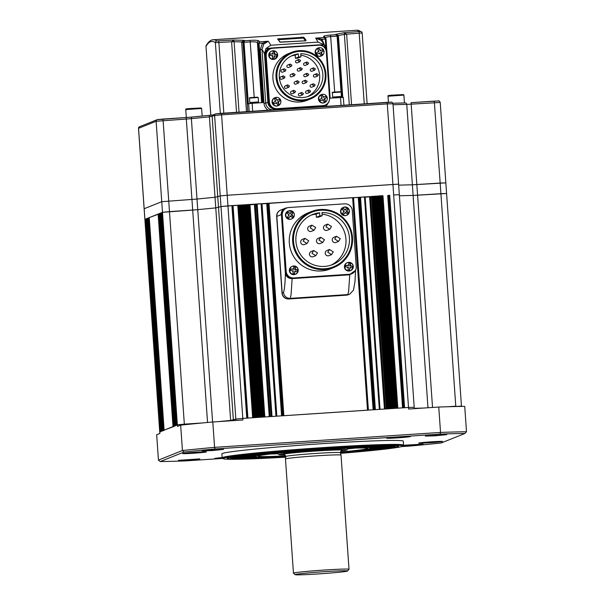 <?xml version="1.0" encoding="UTF-8"?>
<svg xmlns="http://www.w3.org/2000/svg" width="605" height="605" viewBox="0 0 605 605"><rect width="100%" height="100%" fill="white"/><g stroke="black" fill="none" stroke-linecap="round" stroke-linejoin="round"><path stroke-width="0.91" d="M222.148 457.584A11.934 0.416 176 0 0 214.805 458.439A11.934 0.416 176 0 0 214.745 458.484A11.934 0.416 176 0 0 222.685 458.325M418.781 443.064A11.934 0.416 176 0 0 418.713 443.117A11.934 0.416 176 0 0 429.996 442.747A11.934 0.416 176 0 0 442.452 441.499A11.934 0.416 176 0 0 442.52 441.453A11.934 0.416 176 0 0 431.229 441.824A11.934 0.416 176 0 0 418.781 443.064M386.693 438.156A11.934 0.416 176 0 0 386.625 438.202A11.934 0.416 176 0 0 397.916 437.831A11.934 0.416 176 0 0 410.364 436.591A11.934 0.416 176 0 0 410.432 436.538A11.934 0.416 176 0 0 399.141 436.908A11.934 0.416 176 0 0 386.693 438.156M182.718 453.523A11.934 0.416 176 0 0 182.657 453.576A11.934 0.416 176 0 0 193.94 453.205A11.934 0.416 176 0 0 206.396 451.958A11.934 0.416 176 0 0 206.456 451.912A11.934 0.416 176 0 0 195.173 452.283A11.934 0.416 176 0 0 182.718 453.523M178.498 460.337L188.594 460.042L199.862 458.885L178.498 460.337M403.111 445.711L423.039 444.123L403.482 445.28M425.368 436.099L435.471 435.804L446.732 434.647L425.368 436.099M202.191 450.854L212.287 450.566L223.555 449.402L202.191 450.854M340.554 453.342A90.122 3.146 176 0 0 402.317 446.361A90.122 3.146 176 0 0 402.771 446.097A90.122 3.146 176 0 0 319.13 448.691A90.122 3.146 176 0 0 223.517 458.182A90.122 3.146 176 0 0 223.079 458.666A90.122 3.146 176 0 0 285.696 457.176M223.079 458.666L222.232 457.924A90.916 3.176 -4 0 1 222.164 457.819A90.916 3.176 -4 0 1 222.67 457.44A90.916 3.176 -4 0 1 317.549 447.972A90.916 3.176 -4 0 1 403.558 445.136A90.916 3.176 -4 0 1 403.512 445.25L402.771 446.097M227.76 458.333A85.426 2.98 176 0 1 228.176 457.872A85.426 2.98 176 0 1 318.805 448.88A85.426 2.98 176 0 1 398.098 446.422A85.426 2.98 176 0 1 397.666 446.671A85.426 2.98 176 0 1 340.509 453.175A85.91 2.995 176 0 0 398.135 446.634A85.91 2.995 176 0 0 398.619 446.278A85.91 2.995 176 0 0 317.345 448.963A85.91 2.995 176 0 0 227.699 457.902A85.91 2.995 176 0 0 227.223 458.265A85.91 2.995 176 0 0 285.719 457.017A85.426 2.98 176 0 1 227.76 458.333L227.42 458.038M403.558 445.136L403.285 441.174A90.916 3.176 176 0 0 317.27 444.01A90.916 3.176 176 0 0 222.398 453.478A90.916 3.176 176 0 0 221.891 453.856L222.164 457.819M466.5 431.736L464.723 406.363A182.952 6.383 176 0 0 438.754 407.044L440.531 432.424A182.952 6.383 -4 0 1 466.5 431.736L464.973 433.452A181.356 6.33 176 0 0 439.918 434.11L215.07 448.978A181.356 6.33 176 0 0 184.071 452.026L160.196 461.577A181.356 6.33 176 0 0 185.251 460.912L222.806 458.431M184.381 424.755L184.336 424.15L202.645 422.94L177.356 424.839L159.728 431.902L144.126 208.748L161.747 201.684L197.003 199.053A142.379 4.969 -4 0 1 215.025 197.283L220.228 195.944L227.215 195.256L398.559 184.154M232.607 205.602L247.468 418.1L232.607 205.602L220.976 206.57L215.766 207.908A142.379 4.969 176 0 0 197.744 209.678L169.476 211.621L184.336 424.15L177.356 424.839L177.469 426.419L180.661 425.141L182.438 450.521L158.45 460.118L156.672 434.738L159.871 433.46L159.765 431.872L159.841 433.475M414.296 408.662L414.198 407.278L408.519 407.452L242.817 418.41L235.837 419.091L230.634 420.43A142.379 4.969 176 0 0 218.329 421.624A142.379 4.969 176 0 1 230.634 420.43L215.766 207.908L220.976 206.57L227.956 205.881L382.541 195.793M184.071 452.026L182.438 450.521A182.952 6.383 -4 0 1 214.578 447.36L212.801 421.988L242.93 419.991L242.817 418.41L235.837 419.091L230.656 420.808M215.07 448.978L214.578 447.36L440.531 432.424L439.918 434.11M138.5 128.336L139.521 126.732L157.111 119.692A1.588 1.581 68.2 0 1 157.595 119.578L162.828 119.064L163.108 120.584L169.476 211.621L162.495 212.31L192.692 210.086L186.325 119.049L156.128 121.272L138.5 128.336L144.126 208.748L161.747 201.684L197.003 199.053A142.379 4.969 -4 0 1 215.025 197.283L220.228 195.944L227.215 195.256L398.597 184.124L399.338 194.749L393.658 194.923L399.338 194.749L414.198 407.278L408.519 407.452L408.632 409.041L438.754 407.044M401.538 446.611L410.099 446.044A181.356 6.33 176 0 0 441.105 443.004L464.973 433.452M212.801 421.988A182.952 6.383 176 0 0 180.661 425.141M423.47 408.057A142.379 4.969 176 0 0 414.274 408.322A142.379 4.969 176 0 1 423.47 408.057M460.995 406.22L447.231 406.772L455.777 406.205L440.916 193.676L413.117 195.438A142.379 4.969 176 0 0 399.406 195.793A142.379 4.969 -4 0 1 413.117 195.438L446.588 193.502L440.916 193.676L440.168 183.05L445.809 182.899M158.45 460.118L160.196 461.577M380.386 447.813L395.42 446.785L380.386 447.813M230.46 457.72L245.494 456.699L230.46 457.72M313.382 449.583L328.417 448.562L313.382 449.583M270.45 454.022A54.087 1.891 176 0 0 277.922 453.773M347.777 448.887A54.087 1.891 176 0 0 355.218 448.093M340.441 452.011A54.957 1.921 176 0 0 367.439 448.668A54.957 1.921 176 0 0 367.734 448.411A54.957 1.921 176 0 0 315.402 450.18A54.957 1.921 176 0 0 258.403 455.875A54.957 1.921 176 0 0 258.101 456.079A54.957 1.921 176 0 0 285.628 455.845M250.561 455.104L250.561 456.336L233.84 456.964A82.726 2.889 -4 0 1 242.461 455.686L262.23 454.771A58.859 2.057 176 0 0 255.439 455.867L250.561 456.336M375.622 446.974L375.607 448.071L371.636 448.184A58.859 2.057 176 0 0 368.702 447.73L390.822 445.877A82.726 2.889 -4 0 1 395.186 446.301L375.607 448.071M253.926 456.321L250.22 456.473L254.198 456.359A58.859 2.057 176 0 0 257.14 456.813L235.012 458.666A82.726 2.889 -4 0 1 230.649 458.242L250.228 456.473M378.813 448.055A0.794 0.749 -88.6 0 0 378.874 448.055L391.995 447.579A82.726 2.889 -4 0 1 383.373 448.857L363.605 449.772A58.859 2.057 176 0 0 370.396 448.676L375.274 448.207M330.95 448.146L321.142 449.507L336.516 447.851A82.726 2.889 -4 0 1 355.884 446.8L342.559 448.426A58.859 2.057 176 0 0 324.923 449.417L321.142 449.507M173.869 426.495L164.114 430.132L149.254 217.611L158.986 213.966M164.152 430.382L162.858 430.639L147.998 218.118L149.269 217.86M162.896 430.881L161.943 431.002L147.083 218.481L148.013 218.36M146.244 218.813L161.021 431.373L146.41 218.798M161.051 431.622L159.765 431.872L144.905 219.35L162.495 212.31L162.072 212.484L176.932 425.005L162.072 212.484M461.418 406.053L455.799 406.537M392.932 103.742L387.291 103.886L408.519 407.452L403.701 407.8M397.394 408.216L395.897 408.284L381.037 195.763L365.201 197.2M373.141 196.285L388.002 408.806L386.345 408.95M380.031 409.358L374.503 409.729M368.195 410.145L282.974 415.779M276.666 416.195L271.138 416.565M264.831 416.981L263.334 417.049L248.474 204.528L232.615 205.708M240.578 205.05L255.439 417.571L253.782 417.715M247.475 418.123L242.817 418.41L221.589 114.844L214.609 115.532L209.406 116.871A142.379 4.969 176 0 0 191.377 118.64L186.325 119.049L186.053 117.529L192.307 117.022A1.588 1.097 84.1 0 0 191.377 118.64L197.744 209.678A142.379 4.969 -4 0 1 215.766 207.908L209.406 116.871A1.588 0.892 84.6 0 1 210.147 115.268L213.232 114.897M162.843 119.064L186.045 117.529L157.111 119.692A1.588 1.581 68.2 0 0 156.128 121.272L177.356 424.839L176.932 425.005M176.97 425.255L176.017 425.375L161.157 212.847L162.087 212.726M160.484 213.164L175.087 425.746L160.227 213.217M175.125 425.988L173.832 426.245L158.971 213.724L160.242 213.467M147.083 218.526L161.777 431.07M146.917 218.594L161.603 431.138M146.75 218.662L161.437 431.206M146.584 218.73L161.27 431.274M146.168 219.101L144.905 219.35L138.537 128.313A1.588 1.581 68.2 0 1 139.521 126.732M397.387 408.186L382.534 195.687L381.037 195.763M395.02 408.345L380.159 195.846M394.316 408.39L379.456 195.869M393.439 408.451L378.579 195.952M392.736 408.496L377.875 195.967M391.866 408.556L377.006 196.058M391.163 408.602L376.302 196.073M390.286 408.655L375.425 196.156M389.582 408.708L374.722 196.179M388.705 408.761L373.845 196.262M365.17 196.837L380.031 409.335L365.17 196.837L353.35 197.812M353.335 197.616L368.195 410.122L353.335 197.616L261.821 203.87M261.806 203.666L276.666 416.172L261.806 203.666L249.994 204.815M249.971 204.452L264.831 416.951L249.971 204.452L248.474 204.528M262.457 417.11L247.596 204.611M261.753 417.155L246.893 204.634M260.876 417.216L246.023 204.717M260.173 417.261L245.312 204.732M259.303 417.321L244.443 204.823M258.6 417.367L243.739 204.838M257.722 417.42L242.862 204.921M257.019 417.473L242.159 204.944M256.142 417.526L241.289 205.027M161.157 212.899L175.843 425.436M160.99 212.96L175.677 425.504M160.824 213.028L175.511 425.572M160.658 213.096L175.344 425.64M160.317 213.179L175.095 425.738M292.139 278.255L292.139 278.61C288.517 278.602 286.263 276.871 285.371 273.43C285.174 282.785 284.554 289.122 283.518 292.449C284.161 296.276 286.415 298.25 290.271 298.371L347.875 294.567L348.646 291.096L349.75 274.806L292.139 278.61L291.043 294.907L290.271 298.371L288.933 298.908A6.36 6.322 -111.8 0 1 282.18 292.979L276.818 216.378A6.36 6.322 -111.8 0 1 282.686 209.617M287.141 275.782L290.657 278.005M351.21 273.997L351.777 273.762A7.162 7.116 68.2 0 0 356.216 266.654L352.291 210.51A7.162 7.116 68.2 0 0 344.691 203.84L288.827 207.53A7.162 7.116 68.2 0 0 282.225 215.138L286.15 271.282A7.162 7.116 68.2 0 0 293.75 277.952L349.614 274.262A7.162 7.116 68.2 0 0 351.777 273.77L351.202 273.997A7.162 7.116 -111.8 0 1 349.047 274.488A7.162 7.116 68.2 0 0 351.202 273.997L351.036 274.065A7.162 7.116 -111.8 0 1 348.873 274.557L293.009 278.247A7.162 7.116 -111.8 0 1 285.409 271.577L281.484 215.433A7.162 7.116 -111.8 0 1 285.923 208.317L286.097 208.249A7.162 7.116 68.2 0 0 281.65 215.365L285.575 271.516A7.162 7.116 68.2 0 0 293.175 278.179L349.047 274.488L293.175 278.179A7.162 7.116 -111.8 0 1 285.575 271.516L281.65 215.365A7.162 7.116 -111.8 0 1 286.097 208.249L286.664 208.022M355.596 270.102L354.969 281.665L353.456 290.203L349.796 294.128L346.536 295.104A6.36 6.322 68.2 0 0 348.457 294.665A6.36 6.322 -111.8 0 1 346.536 295.104L288.933 298.908A6.36 6.322 68.2 0 1 282.18 292.979L276.818 216.378A6.36 6.322 -111.8 0 1 280.765 210.056L285.212 208.279A6.36 6.322 -111.8 0 1 287.133 207.84L285.212 208.279A6.36 6.322 -111.8 0 0 281.257 214.601L276.651 216.446A6.36 6.322 -111.8 0 1 280.599 210.116L280.765 210.056M355.438 270.443L349.743 274.443M281.476 214.571L285.371 273.43L285.772 273.384M349.796 294.128L348.291 294.733A6.36 6.322 -111.8 0 1 346.37 295.164L288.766 298.976A6.36 6.322 -111.8 0 1 282.013 293.047L276.651 216.446M346.37 295.164L288.766 298.976M328.016 103.16A8.75 8.697 -111.8 0 1 325.535 106.419L342.362 105.323L323.032 106.586L322.979 105.822A7.162 7.116 68.2 0 0 324.968 105.361L325.135 105.293A7.162 7.116 68.2 0 0 329.581 98.176L326.322 51.546A7.162 7.116 68.2 0 0 318.722 44.876L271.373 48.007A7.162 7.116 68.2 0 0 264.771 55.615L268.03 102.245A7.162 7.116 68.2 0 0 275.207 108.93M252.686 111.237L273.203 109.891L275.464 108.976L273.369 109.815L252.686 111.237L252.134 103.311L263.183 102.578L259.053 43.537L258.176 43.62L259.59 41.821L259.053 43.537M275.638 108.953L275.691 109.732M275.532 108.953L275.464 108.976A7.162 7.116 68.2 0 1 267.864 102.313A7.162 7.116 68.2 0 0 275.464 108.976M323.403 105.739A7.162 7.116 68.2 0 0 325.135 105.293M269.217 48.498L269.043 48.566A7.162 7.116 68.2 0 0 264.604 55.683L268.03 102.245M236.532 112.318L231.609 41.889L233.522 40.013L216.862 40.966A1.588 1.573 -53.8 0 0 215.372 42.652L218.881 42.516L223.82 113.158M218.624 41.004L218.881 42.516L234.082 41.616L233.522 40.013L244.201 40.369L242.968 42.312L247.808 111.57M249.192 111.479L248.64 103.652L247.468 104.121L243.165 42.259L244.564 40.747L250.092 40.376C254.985 40.104 257.927 40.293 258.917 40.943A1.588 1.565 141.3 0 0 257.42 42.622C256.626 41.926 254.266 41.677 250.341 41.889L244.034 42.305L248.322 103.78M326.11 50.253L325.309 38.992L324.288 37.54A357.941 38.637 -93.8 0 0 323.622 36.671C323.486 35.96 325.808 35.423 330.572 35.06L336.1 34.689L337.809 35.998L342.12 97.375L337.855 36.262L337.121 36.149L336.1 34.689A357.941 38.637 -93.8 0 0 335.737 34.319L344.185 32.7L346.62 34.069L351.565 104.71M360.474 31.475L344.185 32.7L344.381 34.326L362.138 32.95A1.588 1.573 -53.8 0 0 361.503 31.77L361.503 31.77A1.588 1.573 -53.8 0 0 360.474 31.475A357.941 38.637 -93.8 0 0 356.905 30.25L361.503 31.77L362.138 32.95M279.873 42.063A357.941 38.637 -93.8 0 0 277.582 38.97L303.778 37.238A357.941 38.637 86.2 0 1 306.07 40.331L304.27 40.868L279.873 42.063A0.476 0.469 -32.6 0 1 280.236 42.199L304.27 40.868M326.042 49.996L325.142 46.525L322.246 41.669L321.058 40.331L315.613 38.115L321.951 39.212L325.044 46.335M329.581 98.192L343.33 97.39M349.304 104.862L344.381 34.394L338.407 35.521L342.763 97.352M246.477 111.66L241.637 41.919L234.097 41.684L239.02 112.152M260.271 49.678L262.411 43.152L268.265 41.246L263.742 44.12L262.018 49.504L265.769 103.153L267.864 102.313L264.461 53.656A350.787 37.858 -93.8 0 0 262.018 49.504L260.271 49.678L264.022 103.319L265.769 103.153A7.162 7.116 68.2 0 0 273.369 109.815M325.142 46.525L323.811 44.717L320.287 44.951M269.83 48.287L265.966 48.544L264.461 53.656M322.979 105.837A7.162 7.116 68.2 0 0 324.968 105.361L323.002 106.147M341.031 91.854L337.121 36.149L330.822 36.565C327.002 36.867 325.157 37.389 325.278 38.138M325.535 106.419L323.032 106.571M248.64 103.652L252.134 103.311M265.966 48.544L270.753 45.231L318.094 42.1L323.811 44.717M318.094 42.1A357.941 38.637 -93.8 0 0 315.613 38.115L324.288 37.54L325.989 38.811L330.164 98.154L326.042 39.136L321.951 39.212L321.058 40.331M323.622 36.671A1.588 1.565 -38.7 0 1 324.945 37.245L325.906 38.591M337.416 35.264L335.737 34.319L338.407 35.521L337.726 35.74M346.635 34.281L344.381 34.326M205.995 46.479L206.192 45.511A1.588 1.558 29.9 0 0 205.995 46.411L210.805 115.207M234.082 41.616L231.609 41.889M242.96 42.116L241.637 41.919L244.201 40.369A357.941 38.637 86.2 0 1 244.564 40.747L244.034 42.305L243.165 42.259M305.351 40.709A357.147 38.546 -93.8 0 0 303.355 38.062L278.103 39.733M305.51 40.671A357.464 38.584 -93.8 0 0 303.332 37.744L278.081 39.408M277.582 38.97A0.476 0.469 -41.4 0 1 277.967 39.128L280.213 42.191M305.654 40.618A0.476 0.469 -32.6 0 1 306.07 40.331M303.355 38.062L303.332 37.744A0.476 0.469 -41.4 0 1 303.778 37.238M210.782 115.207L205.995 46.411A356.353 38.463 -93.8 0 1 215.372 42.652L220.326 113.392M241.637 42.486L242.968 42.312A356.353 38.463 -93.8 0 1 243.165 42.524L244.034 42.441M337.832 36.088L338.475 36.081M258.191 43.295L262.411 43.152L263.742 44.12M325.331 39.159L326.042 39.136M337.144 36.285L337.855 36.262M324.545 45.428L324.976 45.398M308.058 91.249L309.79 92.346L310.577 91.083L308.845 89.986L308.058 91.249M308.845 89.986L306.334 90.992A1.27 1.263 68.2 0 0 305.54 92.255A1.27 1.263 68.2 0 0 307.279 93.352L309.79 92.346M312.603 85.055L314.335 86.16L315.129 84.889L313.39 83.792L312.603 85.055M313.39 83.792L310.879 84.798A1.27 1.263 68.2 0 0 310.085 86.061A1.27 1.263 68.2 0 0 311.825 87.165L314.335 86.16M315.908 74.914L317.64 76.011L318.434 74.748L316.695 73.644L315.908 74.914M316.695 73.644L314.184 74.649A1.27 1.263 68.2 0 0 313.398 75.92A1.27 1.263 68.2 0 0 315.129 77.016L317.64 76.011M312.853 69.099L314.592 70.195L315.379 68.932L313.647 67.836L312.853 69.099M313.647 67.836L311.136 68.841A1.27 1.263 68.2 0 0 310.342 70.104A1.27 1.263 68.2 0 0 312.082 71.201L314.592 70.195M306.1 63.26L307.832 64.357L308.626 63.094L306.886 61.997L306.1 63.26M306.886 61.997L304.375 63.003A1.27 1.263 68.2 0 0 303.581 64.266A1.27 1.263 68.2 0 0 305.321 65.363L307.832 64.357M298.046 60.697L299.785 61.793L300.572 60.53L298.84 59.434L298.046 60.697M298.84 59.434L296.321 60.44A1.27 1.263 68.2 0 0 295.535 61.702A1.27 1.263 68.2 0 0 297.267 62.799L299.785 61.793M289.379 65.34L291.111 66.437L291.897 65.174L290.166 64.069L289.379 65.34M290.166 64.069L287.655 65.075A1.27 1.263 68.2 0 0 286.861 66.346A1.27 1.263 68.2 0 0 288.6 67.442L291.111 66.437M283.442 70.036L285.174 71.133L285.968 69.87L284.229 68.773L283.442 70.036M284.229 68.773L281.718 69.779A1.27 1.263 68.2 0 0 280.924 71.042A1.27 1.263 68.2 0 0 282.664 72.139L285.174 71.133M282.49 77.122L284.229 78.219L285.015 76.956L283.276 75.859L282.49 77.122M283.276 75.859L280.765 76.865A1.27 1.263 68.2 0 0 279.979 78.128A1.27 1.263 68.2 0 0 281.711 79.225L284.229 78.219M286.982 86.19L288.714 87.286L289.508 86.023L287.768 84.919L286.982 86.19M287.768 84.919L285.257 85.925A1.27 1.263 68.2 0 0 284.463 87.196A1.27 1.263 68.2 0 0 286.203 88.292L288.714 87.286M293.062 91.597L294.794 92.694L295.588 91.431L293.849 90.334L293.062 91.597M293.849 90.334L291.338 91.34A1.27 1.263 68.2 0 0 290.544 92.603A1.27 1.263 68.2 0 0 292.283 93.699L294.794 92.694M300.919 93.737L302.659 94.841L303.445 93.571L301.706 92.474L300.919 93.737M301.706 92.474L299.195 93.48A1.27 1.263 68.2 0 0 298.409 94.743A1.27 1.263 68.2 0 0 300.14 95.847L302.659 94.841M299.747 68.955L301.487 70.059L302.273 68.788L300.541 67.692L299.747 68.955M300.541 67.692L298.023 68.698A1.27 1.263 68.2 0 0 297.237 69.961A1.27 1.263 68.2 0 0 298.968 71.065L301.487 70.059M306.243 74.581L307.983 75.678L308.769 74.415L307.037 73.318L306.243 74.581M307.037 73.318L304.527 74.324A1.27 1.263 68.2 0 0 303.733 75.587A1.27 1.263 68.2 0 0 305.472 76.684L307.983 75.678M292.601 74.68L294.332 75.776L295.127 74.513L293.387 73.409L292.601 74.68M293.387 73.409L290.876 74.415A1.27 1.263 68.2 0 0 290.09 75.685A1.27 1.263 68.2 0 0 291.822 76.782L294.332 75.776M296.647 82L298.378 83.097L299.173 81.826L297.433 80.73L296.647 82M297.433 80.73L294.922 81.736A1.27 1.263 68.2 0 0 294.136 83.006A1.27 1.263 68.2 0 0 295.868 84.103L298.378 83.097M304.64 81.471L306.372 82.567L307.166 81.304L305.427 80.2L304.64 81.471M305.427 80.2L302.916 81.206A1.27 1.263 68.2 0 0 302.129 82.477A1.27 1.263 68.2 0 0 303.861 83.573L306.372 82.567M276.916 77.266A24.344 24.185 68.2 0 0 302.757 99.931A24.344 24.185 68.2 0 0 325.203 74.067A24.344 24.185 68.2 0 0 299.362 51.402A24.344 24.185 68.2 0 0 276.916 77.266M325.913 74.052A25.138 24.971 -111.8 0 1 310.312 99.038A25.138 24.971 -111.8 0 1 276.039 77.349A25.138 24.971 -111.8 0 1 291.64 52.363A25.138 24.971 -111.8 0 1 325.913 74.052M298.348 53.89A21.954 21.81 68.2 0 0 279.283 77.107A21.954 21.81 68.2 0 0 309.215 96.051A21.954 21.81 68.2 0 0 300.715 53.732L300.935 56.87L298.567 57.029L298.348 53.89L295.157 55.168A21.954 21.81 68.2 0 0 291.33 55.985M307.597 96.626A21.954 21.81 68.2 0 0 300.821 55.221M291.64 52.363L288.532 53.611A25.138 24.971 68.2 0 0 272.931 78.59A25.138 24.971 68.2 0 0 307.204 100.279L310.312 99.038M300.935 56.87L297.743 58.148L295.376 58.307L295.157 55.168M272.795 48.249A7.162 7.116 68.2 0 0 266.192 55.857L269.422 102.011A7.162 7.116 68.2 0 0 277.022 108.673L322.941 105.641A7.162 7.116 68.2 0 0 329.543 98.033L326.314 51.879A7.162 7.116 68.2 0 0 318.714 45.209L272.795 48.249M270.632 48.74L269.966 49.005A7.162 7.116 68.2 0 0 265.519 56.121L268.749 102.275A7.162 7.116 68.2 0 0 276.349 108.945L322.276 105.905A7.162 7.116 68.2 0 0 324.431 105.414L325.104 105.149M298.567 57.029L295.376 58.307M316.801 53.542L317.164 54.253L319.69 52.93L320.9 55.433L322.299 54.7L321.089 52.196L323.456 50.949L322.722 49.534L320.355 50.79L318.979 48.355L317.58 49.088L318.956 51.523L316.423 52.839L316.801 53.542M321.202 56.015A4.295 4.265 -111.8 0 1 315.825 54.011A4.295 4.265 -111.8 0 1 318.011 48.037L318.177 47.976A4.295 4.265 -111.8 0 1 323.546 49.981A4.295 4.265 -111.8 0 1 321.368 55.947A4.295 4.265 -111.8 0 1 315.991 53.943A4.295 4.265 -111.8 0 1 318.177 47.976C320.476 47.266 322.276 47.931 323.562 49.973C324.582 52.612 323.856 54.609 321.368 55.947L321.202 56.015A4.295 4.265 -111.8 0 1 315.825 54.011A4.295 4.265 -111.8 0 1 318.011 48.037L317.837 48.105A4.295 4.265 -111.8 0 0 315.659 54.079A4.295 4.265 -111.8 0 0 321.036 56.083L321.202 56.015M320.892 55.403L322.049 54.798L320.756 52.333L323.206 51.047L322.48 49.663M317.149 54.223L319.69 52.93M320.355 50.79L318.744 48.483M320.06 100.173L320.423 100.884L322.949 99.56L324.159 102.064L325.558 101.322L324.348 98.827L326.723 97.571L325.982 96.165L323.615 97.42L322.246 94.985L320.839 95.719L322.215 98.154L319.682 99.47L320.06 100.173M324.462 102.646A4.295 4.265 -111.8 0 1 319.085 100.642A4.295 4.265 -111.8 0 1 321.27 94.667L321.437 94.599A4.295 4.265 -111.8 0 1 326.813 96.603A4.295 4.265 -111.8 0 1 324.628 102.578A4.295 4.265 -111.8 0 1 319.251 100.574A4.295 4.265 -111.8 0 1 321.437 94.599C323.743 93.896 325.535 94.561 326.829 96.603C327.849 99.243 327.116 101.232 324.628 102.578L324.462 102.646A4.295 4.265 -111.8 0 1 319.085 100.642A4.295 4.265 -111.8 0 1 321.27 94.667L321.104 94.735A4.295 4.265 -111.8 0 0 318.918 100.71A4.295 4.265 -111.8 0 0 324.295 102.714L324.462 102.646M324.151 102.033L325.309 101.428L324.015 98.963L326.466 97.677L325.74 96.293M320.408 100.854L322.949 99.56M323.615 97.42L322.004 95.114M277.098 55.289L277.158 54.503L274.481 54.216L274.647 51.478L273.074 51.327L272.908 54.064L270.072 53.837L269.928 55.418L272.764 55.645L272.439 58.451L274.012 58.594L274.345 55.796L277.022 56.091L277.098 55.289M268.953 54.692A4.295 4.265 -111.8 0 1 271.615 51.107L271.781 51.039A4.295 4.265 -111.8 0 1 277.627 55.433A4.295 4.265 -111.8 0 1 274.973 59.018A4.295 4.265 -111.8 0 1 269.119 54.624A4.295 4.265 -111.8 0 1 271.781 51.039C275.343 50.344 277.294 51.803 277.642 55.418L274.806 59.086A4.295 4.265 -111.8 0 1 268.953 54.692A4.295 4.265 -111.8 0 1 271.615 51.107L271.441 51.175A4.295 4.265 -111.8 0 0 268.786 54.76A4.295 4.265 -111.8 0 0 274.632 59.154L274.806 59.086A4.295 4.265 -111.8 0 1 268.953 54.692M272.908 54.064L270.064 53.958M276.78 56.053L276.909 54.609L274.148 54.344L274.398 51.576L273.074 51.455M273.77 58.572L274.345 55.796M273.664 103.236L274.027 103.947L276.553 102.631L277.763 105.126L279.162 104.393L277.952 101.897L280.319 100.642L279.586 99.235L277.219 100.483L275.842 98.048L274.443 98.789L275.82 101.216L273.286 102.54L273.664 103.236M278.066 105.716A4.295 4.265 -111.8 0 1 272.689 103.712A4.295 4.265 -111.8 0 1 274.874 97.738L275.041 97.67A4.295 4.265 -111.8 0 1 280.418 99.674A4.295 4.265 -111.8 0 1 278.232 105.648A4.295 4.265 -111.8 0 1 272.855 103.644A4.295 4.265 -111.8 0 1 275.041 97.67C277.34 96.959 279.139 97.632 280.433 99.666C281.446 102.313 280.72 104.302 278.232 105.648L278.066 105.716A4.295 4.265 -111.8 0 1 272.689 103.712A4.295 4.265 -111.8 0 1 274.874 97.738L274.708 97.806A4.295 4.265 -111.8 0 0 272.522 103.773A4.295 4.265 -111.8 0 0 277.899 105.777L278.066 105.716M277.755 105.104L278.913 104.499L277.619 102.026L280.07 100.74L279.344 99.364M274.012 103.924L276.553 102.631M277.219 100.483L275.608 98.176M258.244 97.496L249.51 98.108C248.065 97.639 254.697 97.299 257.375 97.193L258.244 97.496L258.554 101.965L250.44 102.608M258.615 102.88L258.554 101.965L257.942 101.927L249.827 102.57L249.51 98.108M341.091 92.02L332.364 92.626C330.912 92.164 337.545 91.816 340.222 91.71L341.091 92.02L341.401 96.482L333.295 97.133M341.47 97.405L341.401 96.482L340.789 96.452L332.674 97.095L332.364 92.626M349.652 263.001L348.858 262.903L348.593 265.625L345.765 265.3L345.568 266.873L348.397 267.198L347.966 269.989L349.539 270.201L349.962 267.41L352.632 267.796L352.828 266.223L350.159 265.829L350.424 263.107L349.652 263.001M348.329 270.942A4.295 4.265 -111.8 0 1 347.262 262.699L347.429 262.63A4.295 4.265 -111.8 0 1 353.267 266.087A4.295 4.265 -111.8 0 1 348.495 270.874A4.295 4.265 -111.8 0 1 347.429 262.63L349.577 262.358C354.069 264.582 354.417 267.334 350.62 270.601L350.454 270.669A4.295 4.265 -111.8 0 1 344.623 267.213A4.295 4.265 -111.8 0 1 347.262 262.699L347.096 262.767A4.295 4.265 -111.8 0 0 348.162 271.01A4.295 4.265 -111.8 0 0 350.287 270.738L350.454 270.669A4.295 4.265 -111.8 0 1 348.329 270.942M348.593 265.625L345.75 265.429M352.397 267.758L352.571 266.321L349.826 265.966L350.174 263.205L348.851 263.031M349.304 270.163L349.962 267.41M292.457 212.03L291.822 211.538L290.196 213.686L287.935 212L286.959 213.24L289.22 214.934L287.435 217.15L288.676 218.133L290.468 215.924L292.563 217.679L293.538 216.431L291.444 214.677L293.07 212.529L292.457 212.03M287.277 218.337A4.295 4.265 -111.8 0 1 288.32 210.986L288.487 210.918A4.295 4.265 -111.8 0 1 292.714 211.538A4.295 4.265 -111.8 0 1 291.678 218.897A4.295 4.265 -111.8 0 1 287.443 218.269A4.295 4.265 -111.8 0 1 288.487 210.918L292.737 211.538C295.164 214.397 294.816 216.847 291.678 218.897L291.512 218.965A4.295 4.265 -111.8 0 1 287.277 218.337A4.295 4.265 -111.8 0 1 288.32 210.986L288.146 211.054A4.295 4.265 -111.8 0 0 287.11 218.405A4.295 4.265 -111.8 0 0 291.338 219.025L291.512 218.965A4.295 4.265 -111.8 0 1 287.277 218.337M290.196 213.686L287.791 212.181M292.465 217.581L293.289 216.537L291.111 214.813L292.812 212.627L291.686 211.735M288.57 218.05L290.468 215.924M342.627 208.861L342.105 209.466L344.29 211.251L342.415 213.384L343.617 214.427L345.493 212.287L347.52 214.132L348.548 212.93L346.521 211.084L348.238 209.005L347.036 207.969L345.319 210.041L343.133 208.264L342.627 208.861M346.582 215.32A4.295 4.265 -111.8 0 1 341.742 208.528A4.295 4.265 -111.8 0 1 343.39 207.341L343.564 207.281A4.295 4.265 -111.8 0 1 348.42 214.049A4.295 4.265 -111.8 0 1 341.689 213.754A4.295 4.265 -111.8 0 1 343.564 207.281C348.631 207.061 350.25 209.322 348.412 214.057L346.582 215.32A4.295 4.265 -111.8 0 1 341.742 208.528A4.295 4.265 -111.8 0 1 343.39 207.341L343.224 207.409A4.295 4.265 -111.8 0 0 341.356 213.89A4.295 4.265 -111.8 0 0 346.415 215.388L346.582 215.32M347.429 214.041L348.548 212.93M343.519 214.336L345.493 212.287M345.319 210.041L342.982 208.445M348.291 213.028L346.189 211.213L347.988 209.111L346.892 208.165M294.575 266.639L293.78 266.54L293.516 269.27L290.687 268.938L290.491 270.518L293.319 270.843L292.896 273.634L294.461 273.838L294.892 271.048L297.554 271.441L297.751 269.868L295.089 269.475L295.353 266.745L294.575 266.639M293.251 274.579A4.295 4.265 -111.8 0 1 292.185 266.336L292.359 266.268A4.295 4.265 -111.8 0 1 298.189 269.724A4.295 4.265 -111.8 0 1 293.417 274.511A4.295 4.265 -111.8 0 1 292.359 266.268L294.499 266.003C298.991 268.227 299.346 270.972 295.55 274.246L295.376 274.315A4.295 4.265 -111.8 0 1 289.545 270.858A4.295 4.265 -111.8 0 1 292.185 266.336L292.018 266.404A4.295 4.265 -111.8 0 0 293.085 274.647A4.295 4.265 -111.8 0 0 295.21 274.383L295.376 274.315A4.295 4.265 -111.8 0 1 293.251 274.579M293.516 269.27L290.672 269.074M297.32 271.395L297.501 269.966L294.748 269.603L295.096 266.85L293.78 266.676M294.227 273.808L294.892 271.048M303.188 241.115L306.985 243.52L308.709 240.752L304.92 238.347L303.188 241.115M304.92 238.347L302.402 239.353A2.783 2.768 68.2 0 0 300.677 242.121A2.783 2.768 68.2 0 0 304.474 244.526L306.985 243.52M318.971 240.072L322.767 242.476L324.492 239.709L320.695 237.304L318.971 240.072M320.695 237.304L318.185 238.309A2.783 2.768 68.2 0 0 316.46 241.077A2.783 2.768 68.2 0 0 320.257 243.482L322.767 242.476M334.754 239.028L338.55 241.433L340.275 238.665L336.478 236.26L334.754 239.028M336.478 236.26L333.968 237.266A2.783 2.768 68.2 0 0 332.236 240.034A2.783 2.768 68.2 0 0 336.032 242.439L338.55 241.433M310.191 227.904L313.987 230.308L315.719 227.54L311.923 225.136L310.191 227.904M311.923 225.136L309.405 226.141A2.783 2.768 68.2 0 0 307.68 228.909A2.783 2.768 68.2 0 0 311.477 231.314L313.987 230.308M325.974 226.86L329.77 229.265L331.495 226.497L327.698 224.092L325.974 226.86M327.698 224.092L325.188 225.098A2.783 2.768 68.2 0 0 323.463 227.866A2.783 2.768 68.2 0 0 327.26 230.271L329.77 229.265M311.968 253.283L315.765 255.688L317.489 252.92L313.692 250.515L311.968 253.283M313.692 250.515L311.182 251.521A2.783 2.768 68.2 0 0 309.457 254.289A2.783 2.768 68.2 0 0 313.246 256.694L315.765 255.688M327.751 252.24L331.548 254.645L333.272 251.877L329.475 249.472L327.751 252.24M329.475 249.472L326.965 250.478A2.783 2.768 68.2 0 0 325.233 253.245A2.783 2.768 68.2 0 0 329.029 255.65L331.548 254.645M293.554 241.44A29.35 29.161 68.2 0 0 324.719 268.779A29.35 29.161 68.2 0 0 351.785 237.591A29.35 29.161 68.2 0 0 320.627 210.253A29.35 29.161 68.2 0 0 293.554 241.44M352.488 237.568A30.144 29.955 -111.8 0 1 333.786 267.539A30.144 29.955 -111.8 0 1 292.684 241.524A30.144 29.955 -111.8 0 1 311.386 211.561A30.144 29.955 -111.8 0 1 352.488 237.568M319.606 212.733A26.968 26.794 68.2 0 0 295.921 241.282A26.968 26.794 68.2 0 0 332.69 264.551A26.968 26.794 68.2 0 0 321.973 212.582L322.193 215.728L319.826 215.879L319.606 212.733L316.158 214.117A26.968 26.794 68.2 0 0 310.947 215.229M330.935 265.179A26.968 26.794 68.2 0 0 322.087 214.125M311.386 211.561L308.021 212.907A30.144 29.955 68.2 0 0 289.311 242.87A30.144 29.955 68.2 0 0 330.421 268.885L333.786 267.539M322.193 215.728L318.744 217.104L316.377 217.263L316.158 214.117M319.826 215.879L316.377 217.263M207.545 422.479L192.692 210.086L197.744 209.678L212.589 422.003M427.969 407.762L412.376 184.812A142.379 4.969 -4 0 0 398.665 185.168A142.379 4.969 -4 0 1 412.376 184.812L445.847 182.876L440.228 102.464L406.757 104.4A142.379 4.969 176 0 0 393.046 104.756M405.494 102.933L392.864 103.251A140.791 4.916 -4 0 1 405.327 102.933A1.588 1.316 88.9 0 1 406.757 104.4L412.376 184.812L440.168 183.05L434.277 101.118L438.496 101.012M341.008 450.982A34.046 1.187 176 0 0 346.862 449.939A34.046 1.187 176 0 0 346.529 449.749A34.046 1.187 176 0 0 309.843 451.3A34.046 1.187 176 0 0 278.981 454.688A34.046 1.187 176 0 0 279.306 454.786A34.046 1.187 176 0 0 284.925 454.899M295.179 574.667L293.486 573.2A27.838 0.968 -4 0 1 293.463 573.162A27.838 0.968 -4 0 1 319.206 570.394A27.838 0.968 -4 0 1 348.722 569.161A27.838 0.968 -4 0 1 349.009 569.282A27.838 0.968 -4 0 1 348.994 569.313L347.52 571.007A26.249 0.915 176 0 0 347.262 570.87A26.249 0.915 176 0 0 318.979 572.058A26.249 0.915 176 0 0 295.179 574.667A26.249 0.915 176 0 0 295.437 574.75A26.249 0.915 176 0 0 322.805 573.623A26.249 0.915 176 0 0 347.52 571.007M341.742 450.468L341.749 450.468C341.492 450.067 341.038 450.808 340.381 452.676A27.361 0.953 176 0 0 340.373 452.669L341.023 455.081A27.838 0.968 176 0 0 341.023 455.081A27.838 0.968 176 0 0 340.736 454.968A27.838 0.968 176 0 0 311.31 456.193A27.838 0.968 176 0 0 285.477 458.968L293.463 573.162M340.373 452.661L342.914 452.684A0.794 0.726 90.5 0 1 342.853 452.684L340.381 452.661A27.361 0.953 176 0 0 340.093 452.563A27.361 0.953 176 0 0 311.174 453.765A27.361 0.953 176 0 0 285.787 456.488A27.361 0.953 176 0 0 285.787 456.495C285.114 454.937 284.562 454.272 284.116 454.499L284.123 454.499M235.927 420.46L214.609 115.532A1.588 1.581 68.2 0 1 215.592 113.952L391.246 102.26M233.409 420.626L212.143 116.515A1.588 1.581 68.2 0 1 213.126 114.935L215.592 113.952A1.588 1.581 68.2 0 1 216.076 113.838L221.317 113.324L221.589 114.844L387.291 103.886L387.018 102.366L391.14 102.2C391.617 101.776 392.229 102.275 392.97 103.712L398.597 184.124M352.057 448.002L366.781 446.316A82.726 2.889 -4 0 1 385.355 445.825L363.938 447.685A58.859 2.057 176 0 0 352.057 448.002A0.794 0.529 87.8 0 0 352.428 447.708M369.103 447.571A0.794 0.756 92.1 0 1 368.702 447.73M341.991 452.033L340.411 452.192A0.794 0.726 90.5 0 1 340.403 452.2L342.007 452.026A0.794 0.393 -95.1 0 1 341.991 452.033A58.859 2.057 176 0 0 356.693 450.589L375.44 449.795A82.726 2.889 -4 0 1 352.45 452.048L340.381 452.389M240.48 458.719L261.904 456.851A58.859 2.057 176 0 0 273.778 456.541L259.061 458.227A82.726 2.889 -4 0 1 240.48 458.719A0.794 0.696 -90.3 0 0 240.903 458.507M285.734 456.904A82.726 2.889 -4 0 1 269.951 457.743L283.276 456.117A58.859 2.057 176 0 0 285.681 455.996L283.261 456.117A0.794 0.401 87.2 0 1 283.246 456.117A0.794 0.401 87.2 0 0 283.276 456.117M251.196 454.937L249.268 454.922L250.394 454.748A82.726 2.889 -4 0 1 273.384 452.495L280.017 452.109L285.84 452.162L283.843 452.51A58.859 2.057 176 0 0 269.142 453.954L251.196 454.937A0.794 0.469 -92.5 0 0 251.529 454.627M315.765 449.727L317.973 449.719L313.246 450.188A58.859 2.057 176 0 0 294.575 451.595L282.921 451.859L285.704 451.443A82.726 2.889 -4 0 1 306.455 449.84L315.765 449.727A0.794 0.431 87.3 0 1 315.749 449.727L317.701 449.674M282.921 451.859A0.794 0.726 -89.5 0 0 283.337 451.67M238.234 456.261L238.257 456.873M342.914 452.684L340.486 453.077M294.272 450.755L294.272 450.793A59.661 2.08 -4 0 1 308.24 449.719M291.088 451.005L294.272 450.793L294.575 451.595M254.592 454.922L254.607 455.119A59.661 2.08 -4 0 1 255.794 454.869M247.551 455.255L247.574 455.633L254.607 455.119A0.794 0.779 -103.4 0 0 255.439 455.867M241.055 455.867L247.574 455.633A0.794 0.749 91.4 0 1 246.885 456.488M268.484 452.933L268.499 453.183A59.661 2.08 -4 0 1 278.981 452.132M263.198 453.432L268.499 453.183A0.794 0.59 83.8 0 0 269.142 453.954M260.551 453.689L263.205 453.576A0.794 0.469 -92.5 0 1 262.797 454.423M242.461 455.686A0.794 0.681 82.7 0 0 242.507 455.678L249.313 455.157A0.794 0.469 87.5 0 0 249.328 455.157M249.313 455.157L260.906 454.642A0.794 0.469 87.5 0 1 260.884 454.642M262.23 454.771A0.794 0.688 -97.4 0 1 261.784 454.612M289.409 451.141A0.794 0.726 90.5 0 1 288.736 451.912M282.777 451.746L311.31 449.606M311.507 449.681A0.794 0.779 -104.7 0 1 311.129 449.606M285.976 452.162L273.399 452.487A0.794 0.378 84.9 0 0 273.399 452.487L249.51 454.862M241.047 457.327L253.926 456.42M235.7 457.713L241.062 457.516L241.44 458.318M234.77 457.781A81.932 2.859 176 0 0 235.708 457.811A0.794 0.749 -88.3 0 1 235.012 458.666M277.861 456.51A81.932 2.859 176 0 0 285.704 456.079M265.308 456.805L266.843 456.767M259.492 456.949L259.522 457.372L265.315 456.949A0.794 0.643 -96.7 0 0 266.018 457.713M250.107 457.698A81.932 2.859 176 0 0 259.522 457.372A0.794 0.522 -92.3 0 1 259.061 458.227M376.885 448.116L376.915 448.539L382.64 448.101A81.932 2.859 176 0 0 384.387 447.866M382.632 447.957L382.64 448.101A0.794 0.681 -97.3 0 0 383.373 448.857M369.572 448.865L376.915 448.539A0.794 0.469 -92.5 0 1 376.507 449.386M352.004 451.08L352.012 451.262A81.932 2.859 176 0 0 365.201 450.022M346.922 451.58L352.012 451.262A0.794 0.378 -95.1 0 0 352.45 452.048M372.347 447.254A59.661 2.08 -4 0 1 372.377 447.314L391.511 445.908M372.37 447.254L372.377 447.314A59.661 2.08 -4 0 1 372.377 447.337A0.794 0.794 -171 0 1 371.636 448.184M389.665 445.893L389.59 446.868M379.101 446.679L379.116 446.936A0.794 0.673 -97.1 0 0 379.842 447.7M342.899 447.481L347.784 447.216M332.977 448.108A59.661 2.08 -4 0 1 342.906 447.579A0.794 0.401 -92.8 0 1 342.559 448.426M364.543 446.437L364.565 446.83L375.887 446.006M369.602 446.21L370.003 447.337M358.909 446.936A59.661 2.08 -4 0 1 364.565 446.83A0.794 0.688 89.5 0 1 363.938 447.685M277.022 456.601A0.794 0.643 83.3 0 0 277.06 456.601L267.932 457.683M254.183 456.518L254.546 457.198M256.966 456.805A0.794 0.756 -87.9 0 0 257.14 456.813L253.752 456.321M230.898 458.159L246.038 456.843A0.794 0.673 82.9 0 0 246.076 456.836M245.993 456.843A0.794 0.673 82.9 0 0 246.038 456.843L250.22 456.473M274.458 456.714A0.794 0.643 -96.7 0 1 274.012 456.533M273.732 456.541A0.794 0.529 -92.2 0 0 273.778 456.541L275.094 456.518M273.755 456.541L242.726 458.325M391.579 447.481A0.794 0.764 79.4 0 0 391.995 447.579M378.949 448.055A0.794 0.749 -88.6 0 1 378.874 448.055L391.919 447.481M363.605 449.772A0.794 0.688 82.6 0 0 363.65 449.765L370.525 448.66A0.794 0.779 76.6 0 0 370.585 448.638M370.396 448.676A0.794 0.779 76.6 0 0 370.525 448.66L375.266 448.207M374.639 449.606A0.794 0.469 87.5 0 1 374.616 449.606L363.023 450.12A0.794 0.469 87.5 0 1 363.023 450.12L356.723 450.581A0.794 0.59 -96.2 0 1 356.693 450.589M374.616 449.606A0.794 0.469 87.5 0 1 374.601 449.606L376.325 449.568M375.44 449.795A0.794 0.597 -96.3 0 1 375.009 449.591M346.491 451.617A0.794 0.726 90.5 0 1 345.818 452.434M330.617 448.381L336.516 447.851M355.884 446.8A0.794 0.416 87.2 0 1 355.869 446.8A0.794 0.416 87.2 0 1 355.853 446.8L357.895 446.747M357.26 446.944A0.794 0.643 -96.7 0 1 356.814 446.762M348.813 447.942A0.794 0.643 -96.7 0 1 348.117 447.193M390.822 445.877A0.794 0.749 91.7 0 1 390.747 445.877L371.288 447.345M395.186 446.301A0.794 0.794 110.6 0 1 394.853 446.248L390.747 445.877A0.794 0.749 91.7 0 1 390.679 445.87M366.781 446.316A0.794 0.522 87.7 0 1 366.751 446.316L385.309 445.825A0.794 0.696 89.7 0 1 385.256 445.825M173 426.578L158.139 214.049M163.282 430.465L148.422 217.944M162.027 430.972L147.166 218.443M160.181 431.705L145.321 219.184M432.537 407.46L411.06 102.653L438.391 100.944C438.875 100.521 439.487 101.027 440.228 102.464L440.19 102.487M404.571 407.717L389.711 195.188M403.701 407.77L388.841 195.271M403.444 407.785L388.591 195.377M402.567 407.846L387.714 195.46M397.833 408.156L382.98 195.77M396.683 408.239L381.823 195.71M387.215 408.859L372.355 196.338M386.338 408.92L371.478 196.421M385.309 408.988L370.479 196.822M384.44 409.048L369.602 196.912M379.327 409.381L364.46 196.859M375.38 409.645L360.519 197.117M374.503 409.698L359.642 197.2M373.988 409.736L359.143 197.404M373.119 409.797L358.266 197.487M368.385 410.107L353.532 197.805M367.492 410.167L352.624 197.638M283.851 415.695L268.991 203.167M282.974 415.756L268.113 203.257M282.459 415.786L267.614 203.454M281.582 415.847L266.737 203.545M276.848 416.157L262.003 203.855M275.956 416.217L261.095 203.688M272.016 416.474L257.148 203.953M271.138 416.535L256.278 204.036M270.11 416.603L255.272 204.437M269.233 416.663L254.402 204.528M264.12 416.996L249.26 204.475M254.652 417.624L239.792 205.103M253.775 417.684L238.922 205.186M253.518 417.7L238.665 205.284M252.648 417.76L237.795 205.375M247.914 418.07L233.061 205.685M246.764 418.146L231.904 205.624M176.1 425.338L161.24 212.809M174.255 426.079L159.395 213.55M283.518 292.449L282.013 293.047M340.509 97.465L341.061 105.406M206.192 45.511C208.506 41.684 210.873 39.764 213.293 39.748A357.941 38.637 86.2 0 1 216.862 40.966M258.917 40.943A357.941 38.637 86.2 0 1 259.59 41.821L268.265 41.246A357.941 38.637 86.2 0 1 270.753 45.231M364.27 103.871L359.075 31.717M268.212 110.216A8.75 8.697 -111.8 0 1 264.022 103.319M334.701 92.051L330.572 35.06M254.213 97.344L250.092 40.376M261.617 102.684L257.42 42.622A356.353 38.463 -93.8 0 1 258.176 43.62L262.305 102.638M301.592 37.956L301.487 37.102M279.397 38.569L279.495 39.423M266.192 55.857L265.519 56.121M269.422 102.011L268.749 102.275M277.022 108.673L276.349 108.945M322.941 105.641L322.276 105.905M321.527 53.028A1.906 1.898 68.2 0 0 321.921 51.765M318.865 53.369A1.906 1.898 68.2 0 0 320.128 53.769M318.517 50.691A1.906 1.898 68.2 0 0 318.124 51.954M321.179 50.351A1.906 1.898 68.2 0 0 319.916 49.958M324.787 99.659A1.906 1.898 68.2 0 0 325.18 98.396M322.125 99.999A1.906 1.898 68.2 0 0 323.388 100.392M321.777 97.322A1.906 1.898 68.2 0 0 321.391 98.585M324.439 96.981A1.906 1.898 68.2 0 0 323.176 96.588M272.991 53.127A1.906 1.898 68.2 0 0 271.978 53.974M275.419 54.299A1.906 1.898 68.2 0 0 274.572 53.278M274.262 56.726A1.906 1.898 68.2 0 0 275.275 55.879M271.834 55.554A1.906 1.898 68.2 0 0 272.681 56.583M278.391 102.729A1.906 1.898 68.2 0 0 278.784 101.459M275.729 103.062A1.906 1.898 68.2 0 0 276.992 103.463M275.381 100.385A1.906 1.898 68.2 0 0 274.988 101.655M278.043 100.052A1.906 1.898 68.2 0 0 276.78 99.651M257.579 97.307L251.771 97.534M340.207 91.718L334.625 92.058M347.467 267.077A1.906 1.898 68.2 0 0 348.276 268.136M348.707 264.695A1.906 1.898 68.2 0 0 347.663 265.504M351.089 265.95A1.906 1.898 68.2 0 0 350.28 264.899M349.849 268.34A1.906 1.898 68.2 0 0 350.892 267.531M288.487 214.351A1.906 1.898 68.2 0 0 288.645 215.675M290.771 212.952A1.906 1.898 68.2 0 0 289.462 213.104M292.177 215.259A1.906 1.898 68.2 0 0 292.018 213.936M289.893 216.658A1.906 1.898 68.2 0 0 291.202 216.507M344.888 212.998A1.906 1.898 68.2 0 0 346.204 212.899M343.579 210.631A1.906 1.898 68.2 0 0 343.685 211.962M345.931 209.33A1.906 1.898 68.2 0 0 344.608 209.428M347.232 211.697A1.906 1.898 68.2 0 0 347.134 210.374M292.389 270.722A1.906 1.898 68.2 0 0 293.206 271.774M293.629 268.333A1.906 1.898 68.2 0 0 292.586 269.149M296.011 269.596A1.906 1.898 68.2 0 0 295.202 268.544M294.771 271.978A1.906 1.898 68.2 0 0 295.815 271.169M282.225 215.138L281.484 215.433M286.15 271.282L285.409 271.577M293.75 277.952L293.009 278.247M349.614 274.262L348.873 274.557M186.06 117.529L192.254 117.03M210.185 115.268A1.588 0.892 84.6 0 0 210.147 115.268L192.307 117.022A1.588 1.097 84.1 0 1 192.36 117.015A140.791 4.916 -4 0 1 210.185 115.268L213.149 114.927M411.052 102.653L434.277 101.118M388.024 96.218C387.382 95.719 388.66 95.378 391.851 95.197L403.308 94.577L403.89 95.106L388.024 96.218L388.448 102.283M403.21 94.577L388.637 95.688M185.75 109.588C185.115 109.097 186.385 108.756 189.577 108.575L201.041 107.955L201.624 108.477L185.75 109.588L186.31 117.514M200.936 107.947L186.363 109.059M342.286 450.067A29.751 1.036 176 0 0 308.663 451.542A29.751 1.036 176 0 0 283.548 454.468A29.751 1.036 176 0 0 284.282 454.544M461.479 406.416L445.847 182.876M310.509 449.016C312.49 450.256 308.164 449.742 315.749 449.727M233.908 456.957L242.507 455.678M260.906 454.642L262.608 454.605M277.06 456.601L283.261 456.117M240.162 458.605L242.741 458.325M363.219 449.825L363.65 449.765M356.723 450.581L342.007 452.026M336.509 447.851L355.869 446.8M368.725 447.624L371.304 447.345M350.734 447.912L366.751 446.316M164.114 430.132L149.254 217.611M162.858 430.639L147.998 218.11M161.013 431.373L146.153 218.851M397.394 408.186L382.534 195.687M173.832 426.245L158.971 213.724M213.293 39.748L356.905 30.25M304.255 40.86L305.631 40.875M362.161 32.957L367.106 103.682M343.345 97.382L343.897 105.217M325.732 38.289L325.989 38.811M337.416 35.256L337.817 35.998M249.888 103.485L249.827 102.57M332.735 97.98L332.674 97.095M221.317 113.324L387.018 102.366M403.89 95.106L404.442 102.948M201.624 108.477L202.153 116.031M278.981 454.688L277.37 453.289M285.787 456.488L285.477 458.968M349.009 569.282L341.023 455.089M346.862 449.939L348.261 448.335"/></g></svg>
